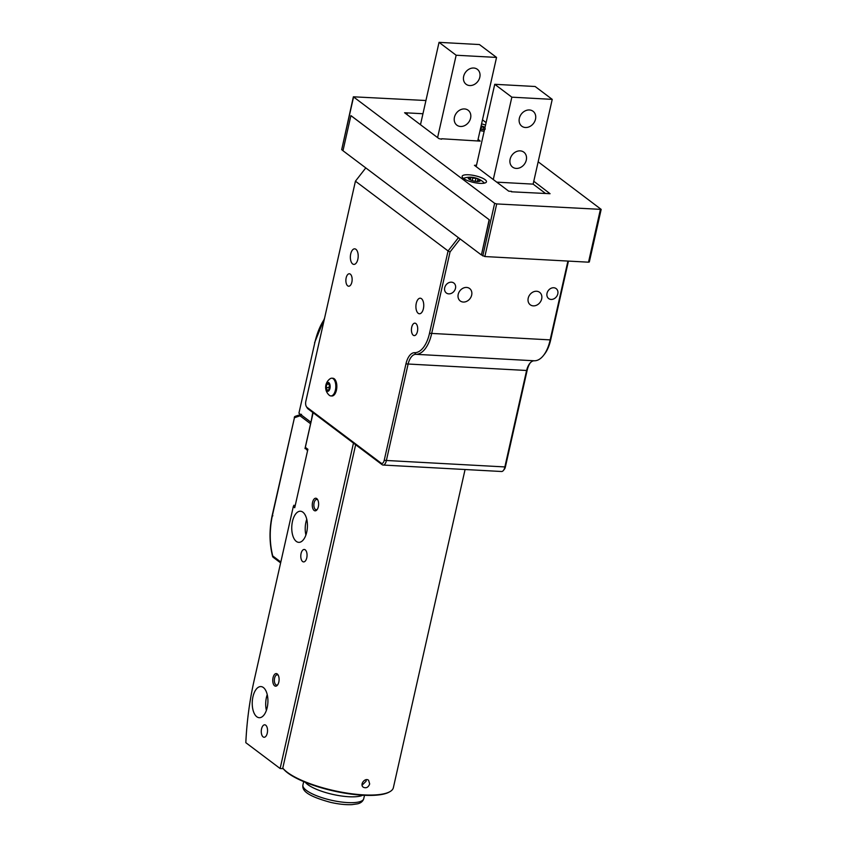 <?xml version="1.0" encoding="UTF-8"?>
<svg xmlns="http://www.w3.org/2000/svg" width="847" height="847" viewBox="0 0 847 847"><rect width="100%" height="100%" fill="white"/><g stroke="black" fill="none" stroke-linecap="round" stroke-linejoin="round"><path stroke-width="1.27" d="M312.765 412.447L311.04 422.018M324.316 319.266A54.547 27.358 -86.9 0 0 314.735 343.046L298.927 413.188L310.616 421.997M298.927 413.188L314.735 343.046M362.103 785.158L366.105 781.22L366.19 779.706M282.782 768.07A57.66 15.913 12.7 0 0 334.745 790.791A57.66 15.913 12.7 0 0 390.001 791.617L389.292 792.019A57.035 15.744 -167.3 0 1 333.707 790.992A57.035 15.744 -167.3 0 1 282.771 768.113M369.684 783.92L368.593 780.267C365.131 777.324 359.34 784.566 363.342 787.244C366.211 788.504 368.329 787.392 369.684 783.92M390.001 791.617A57.66 15.913 12.7 0 0 393.368 787.689L465.077 469.513M307.546 450.805A1.249 0.625 -86.9 0 0 307.26 450.329L305.714 448.645A1.556 1.281 -53 0 1 305.333 447.343L307.895 449.281L294.724 507.734L293.295 506.654L254.111 680.554A187.018 93.784 93.1 0 0 245.821 742.681L280.124 768.515L353.464 443.097M293.295 506.654A1.556 1.281 -53 0 1 294.216 505.447M277.265 673.968A6.31 3.166 -86.9 0 0 272.755 680.639A6.31 3.166 -86.9 0 0 277.477 685.128A6.31 3.166 -86.9 0 0 278.038 674.858A6.31 3.166 -86.9 0 0 277.265 673.968M305.333 447.343L313.136 412.722M302.601 561.529A6.236 3.123 93.1 0 1 300.897 554.51A6.236 3.123 93.1 0 1 304.264 549.459A6.236 3.123 93.1 0 1 307.038 555.854A6.236 3.123 93.1 0 1 303.575 561.91A6.236 3.123 93.1 0 1 302.601 561.529M314.11 510.455A6.31 3.166 93.1 0 1 312.787 501.519A6.31 3.166 93.1 0 1 317.561 499.497A6.31 3.166 93.1 0 1 317 509.778A6.31 3.166 93.1 0 1 314.11 510.455M296.302 541.402A15.585 7.814 93.1 0 1 292.035 523.848A15.585 7.814 93.1 0 1 300.441 511.228A15.585 7.814 93.1 0 1 307.397 527.215A15.585 7.814 93.1 0 1 298.747 542.345A15.585 7.814 93.1 0 1 296.302 541.402M256.789 716.753A15.585 7.814 93.1 0 1 252.512 699.209A15.585 7.814 93.1 0 1 260.929 686.578A15.585 7.814 93.1 0 1 267.885 702.565A15.585 7.814 93.1 0 1 259.224 717.705A15.585 7.814 93.1 0 1 256.789 716.753M263.089 736.879A6.236 3.123 93.1 0 1 261.374 729.86A6.236 3.123 93.1 0 1 264.74 724.81A6.236 3.123 93.1 0 1 267.525 731.205A6.236 3.123 93.1 0 1 264.063 737.261A6.236 3.123 93.1 0 1 263.089 736.879M355.655 444.739L282.654 768.653L280.124 768.515M305.894 535.029A15.585 7.814 93.1 0 1 306.752 519.275M317.36 509.238A5.146 2.583 93.1 0 1 316.175 509.725A5.146 2.583 93.1 0 1 315.37 509.418A5.146 2.583 93.1 0 1 313.962 503.626A5.146 2.583 93.1 0 1 316.736 499.455A5.146 2.583 93.1 0 1 317.858 500.069M266.382 710.379A15.585 7.814 93.1 0 1 267.239 694.635M278.345 675.419A5.146 2.583 -86.9 0 0 278.028 675.123A5.146 2.583 -86.9 0 0 277.213 674.815A5.146 2.583 -86.9 0 0 274.364 679.802A5.146 2.583 -86.9 0 0 276.662 685.085A5.146 2.583 -86.9 0 0 277.848 684.598M348.89 796.741A31.17 8.597 12.7 0 0 362.76 795.227A31.17 8.597 12.7 0 1 332.755 794.391A31.17 8.597 12.7 0 1 305.291 782.279A31.17 8.597 12.7 0 0 348.89 796.741M460.165 238.981L450.043 251.951L431.578 333.919A31.17 15.627 93.1 0 1 415.866 354.321A15.585 7.814 -86.9 0 0 408.01 364.517L386.274 460.959A6.236 3.123 93.1 0 1 383.088 465.045A6.236 3.123 93.1 0 1 382.103 464.664L307.99 408.847A6.236 3.123 93.1 0 1 307.228 407.979L306.402 406.655A4.68 2.34 -86.9 0 0 306.974 407.312L381.086 463.129A4.68 2.34 -86.9 0 0 384.21 460.355L405.946 363.903A17.141 8.597 93.1 0 1 414.585 352.691A29.613 14.854 -86.9 0 0 429.514 333.305L448.074 250.945L355.433 181.184L305.831 401.319A4.68 2.34 -86.9 0 0 306.402 406.655M411.716 327.228A6.236 3.123 -86.9 0 0 414.225 335.603A6.236 3.123 -86.9 0 0 417.687 329.547A6.236 3.123 -86.9 0 0 414.903 323.152A6.236 3.123 -86.9 0 0 411.716 327.228M346.158 277.858A6.236 3.123 -86.9 0 0 348.668 286.222A6.236 3.123 -86.9 0 0 352.13 280.166A6.236 3.123 -86.9 0 0 349.345 273.772A6.236 3.123 -86.9 0 0 346.158 277.858M416.269 303.311A7.792 3.907 -86.9 0 0 419.413 313.771A7.792 3.907 -86.9 0 0 423.733 306.201A7.792 3.907 -86.9 0 0 420.26 298.208A7.792 3.907 -86.9 0 0 416.269 303.311M350.711 253.941A7.792 3.907 -86.9 0 0 353.855 264.402A7.792 3.907 -86.9 0 0 358.175 256.832A7.792 3.907 -86.9 0 0 354.702 248.838A7.792 3.907 -86.9 0 0 350.711 253.941M355.433 181.184L365.788 167.907L458.428 237.679L448.074 250.945L450.043 251.951M568.443 261.098L550.677 339.912A29.613 14.854 93.1 0 1 544.42 354.279L543.456 355.496A31.17 15.627 -86.9 0 0 550.042 340.378L567.924 261.067M530.254 362.855A17.141 8.597 -86.9 0 0 527.109 370.51L505.384 466.962A4.68 2.34 93.1 0 1 504.389 469.227L503.425 470.445A6.236 3.123 -86.9 0 0 504.748 467.417L526.485 370.975A15.585 7.814 93.1 0 1 529.777 363.416A15.585 7.814 93.1 0 1 534.341 360.78A31.17 15.627 -86.9 0 0 543.456 355.496M547.024 293.295A6.236 5.114 127 0 0 548.665 298.567A6.236 5.114 127 0 0 556.5 296.662A6.236 5.114 127 0 0 556.161 288.615A6.236 5.114 127 0 0 547.024 293.295M444.707 287.726A6.236 5.114 127 0 0 446.348 292.998A6.236 5.114 127 0 0 454.183 291.093A6.236 5.114 127 0 0 453.844 283.036A6.236 5.114 127 0 0 444.707 287.726M528.21 298.186A7.792 6.384 127 0 0 530.254 304.782A7.792 6.384 127 0 0 540.047 302.4A7.792 6.384 127 0 0 539.624 292.331A7.792 6.384 127 0 0 528.21 298.186M458.206 294.375A7.792 6.384 127 0 0 460.249 300.96A7.792 6.384 127 0 0 470.043 298.589A7.792 6.384 127 0 0 469.619 288.52A7.792 6.384 127 0 0 458.206 294.375M383.088 465.045L501.551 471.504A6.236 3.123 -86.9 0 0 503.425 470.445M325.883 385.417A4.447 2.223 -86.9 0 0 328.16 391.24A4.447 2.223 -86.9 0 0 329.737 383.987A4.447 2.223 -86.9 0 0 325.883 385.417M326.116 387.545L326.857 384.157L328.657 383.49L329.727 386.211L328.996 389.609L327.186 390.276L326.116 387.545L328.922 387.704L329.419 385.417M329.292 395.263A8.883 4.457 -86.9 0 0 330.859 395.93A8.883 4.457 -86.9 0 0 335.793 387.312A8.883 4.457 -86.9 0 0 331.823 378.196A8.883 4.457 -86.9 0 0 330.203 378.694A10.45 10.45 0 0 0 329.292 395.263M330.859 395.93L331.886 395.994A8.883 4.457 -86.9 0 0 336.82 387.365A8.883 4.457 -86.9 0 0 332.85 378.249L331.823 378.196M328.964 384.273L326.857 384.157M329.229 388.498L328.922 387.704M329.43 385.47A3.113 1.567 -86.9 0 0 329.292 385.999A3.113 1.567 -86.9 0 0 329.261 388.371M489.27 219.786L351.018 115.679M481.445 254.862L489.132 219.775M481.234 254.852L342.982 150.734L350.891 115.668M293.761 505.797L293.898 505.214L294.745 505.86A1.249 0.625 -86.9 0 0 294.947 505.934A1.249 0.625 -86.9 0 0 295.137 505.881M304.984 448.614L310.584 423.765L300.029 415.824L301.521 414.289M300.029 415.824L294.438 417.73L272.236 516.236C269.41 530.106 269.579 543.351 272.745 555.95A1.556 0.731 165.1 0 0 272.586 556.426A1.556 0.731 165.1 0 0 272.745 556.648M280.823 562.027L272.745 555.95A1.556 1.281 -53 0 0 273.158 557.262A1.556 1.556 0 0 1 272.586 556.426C269.357 543.382 269.187 529.894 272.067 515.971L294.438 417.73A1.556 1.323 -108.8 0 1 295.285 416.322A1.556 1.556 0 0 0 294.269 417.455L294.47 417.306M272.236 516.236L272.872 515.781M533.779 181.258L550.063 193.709L511.45 191.793M511.556 191.348L508.772 191.2L474.426 165.334L476.522 165.154M441.615 139.194L438.937 138.612L404.591 112.746L422.96 113.742M478.089 139.31L480.228 141.121L441.721 138.76M407.375 112.895L406.994 114.557M425.935 100.518L353.379 96.802L494.648 203.322L496.702 203.936L484.844 256.546L481.435 254.915L489.333 219.839L350.944 115.668M353.548 97.066L341.69 149.675L343.003 150.66M341.69 149.675L353.379 96.802M496.702 203.936L601.179 209.389L538.163 161.798M484.844 256.546L588.517 262.189L600.364 209.59M486.114 122.593L482.472 119.861M485.553 125.049A12.472 3.441 12.7 0 0 481.562 123.895M480.048 130.597A12.472 3.441 12.7 0 0 484.156 131.264M479.995 183.365A12.472 3.441 12.7 0 0 486.464 181.809A12.472 3.441 12.7 0 0 475.051 175.71A12.472 3.441 12.7 0 0 462.134 176.324A12.472 3.441 12.7 0 0 467.692 180.655A12.472 3.441 12.7 0 0 479.995 183.365M589.141 261.723L588.517 262.189M477.549 181.65L480.249 180.665A6.151 1.694 -167.3 0 1 479.254 181.353A6.151 1.694 -167.3 0 1 477.052 181.48A6.151 1.694 -167.3 0 1 471.038 180.167A6.151 1.694 -167.3 0 1 468.836 179.013A6.151 1.694 -167.3 0 1 468.222 178.05A6.151 1.694 -167.3 0 1 471.419 177.235A6.151 1.694 -167.3 0 1 471.948 177.277A6.151 1.694 -167.3 0 1 477.179 178.452A6.151 1.694 -167.3 0 1 477.433 178.548A6.151 1.694 -167.3 0 1 480.249 180.665L477.835 179.5L477.306 181.491M468.952 178.971L470.72 177.944L470.381 179.903M472.224 180.58L472.785 178.061L477.433 178.548L477.835 179.5L477.433 178.548M471.419 177.235L470.72 177.944L471.419 177.235L472.785 178.061M468.222 178.05L469.429 179.405M484.548 129.517A6.151 1.694 -167.3 0 1 483.182 129.538A6.151 1.694 -167.3 0 1 480.365 129.189M481.107 125.885A6.151 1.694 -167.3 0 1 483.139 126.51A6.151 1.694 -167.3 0 1 483.214 126.542A6.151 1.694 -167.3 0 1 485.035 127.389M480.842 127.082L483.214 126.542L483.139 129.538M483.214 126.542L485.183 128.575M485.172 129.252L483.637 129.697M476.183 166.658L494.743 84.298L511.842 97.172L493.282 179.543M496.744 182.147L533.134 184.127L545.161 193.18M511.842 97.172L552.233 99.374L533.134 184.127M519.349 118.294A9.349 7.665 127 0 0 521.805 126.203A9.349 7.665 127 0 0 533.557 123.344A9.349 7.665 127 0 0 533.049 111.264A9.349 7.665 127 0 0 519.349 118.294M510.127 159.204A9.349 7.665 127 0 0 512.583 167.113A9.349 7.665 127 0 0 524.335 164.265A9.349 7.665 127 0 0 523.838 152.174A9.349 7.665 127 0 0 510.127 159.204M494.743 84.298L535.135 86.5L552.233 99.374M420.483 124.71L439.042 42.35L456.152 55.235L437.592 137.595M456.152 55.235L496.543 57.427L477.729 140.909M463.658 76.346A9.349 7.665 127 0 0 466.104 84.255A9.349 7.665 127 0 0 477.856 81.397A9.349 7.665 127 0 0 477.359 69.316A9.349 7.665 127 0 0 463.658 76.346M454.437 117.267A9.349 7.665 127 0 0 456.893 125.176A9.349 7.665 127 0 0 468.635 122.317A9.349 7.665 127 0 0 468.137 110.237A9.349 7.665 127 0 0 454.437 117.267M439.042 42.35L479.434 44.552L496.543 57.427M303.681 781.612L302.919 785A31.17 8.597 12.7 0 0 331.431 800.246A31.17 8.597 12.7 0 0 363.734 798.7L364.496 795.312M429.514 333.305L550.677 339.912M527.109 370.51L405.946 363.903M384.21 460.355L505.384 466.962M534.341 360.78L415.866 354.321L414.585 352.691M306.974 407.312L307.99 408.847M381.086 463.129L382.103 464.664M482.79 255.932L494.648 203.322M475.273 181.29L475.845 178.728M479.106 181.258L479.264 180.58M481.054 129.316L481.636 126.732M324.56 318.186L314.565 342.781M307.694 450.149L305.735 448.666M302.919 785C302.199 789.679 304.634 795.301 330.669 802.384C338.641 804.174 345.714 804.925 351.886 804.65L357.498 803.845C360.843 803.083 362.918 801.357 363.734 798.7M300.664 414.49L295.285 416.322M273.158 557.262L280.622 562.895M601.179 209.389L589.321 261.998M471.948 177.277A20.264 20.264 0 0 0 463.383 178.368M484.463 183.121A20.264 20.264 0 0 0 477.179 178.452M485.045 127.325A20.264 20.264 0 0 0 483.139 126.51"/></g></svg>
